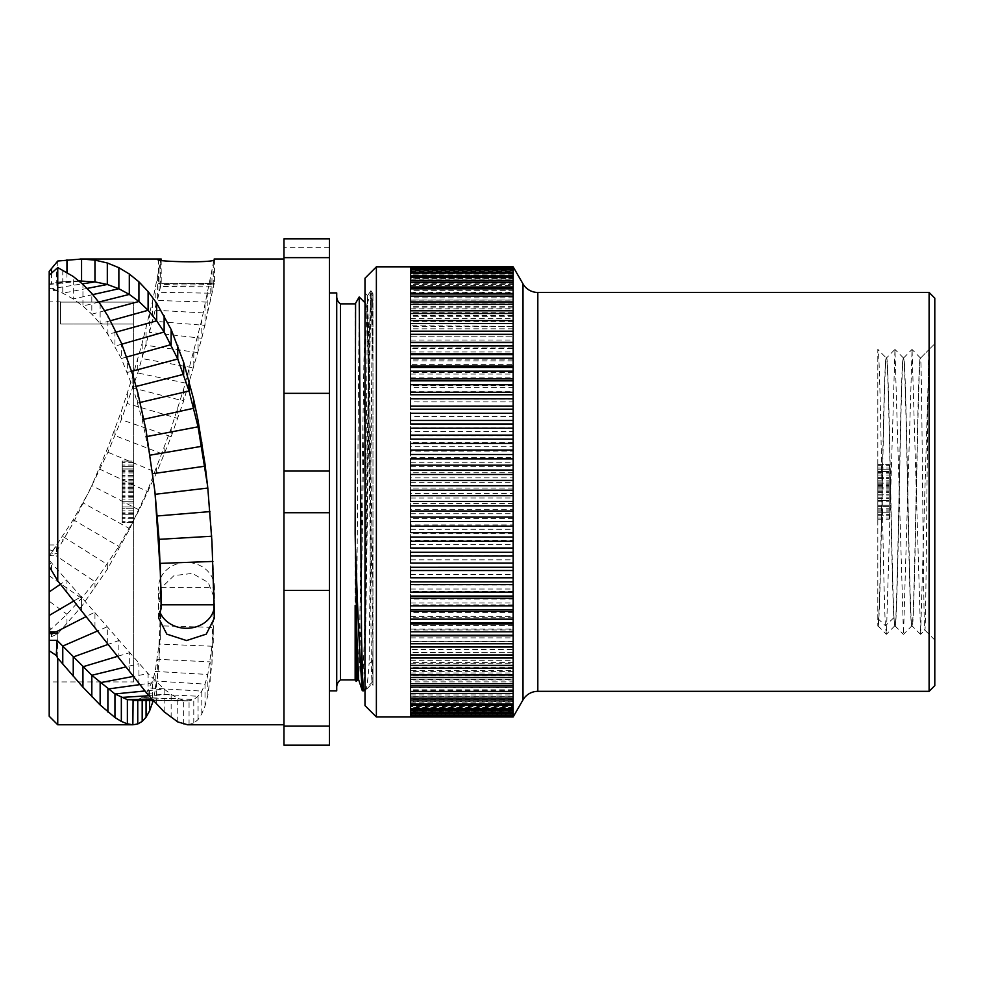 <?xml version="1.0" encoding="UTF-8"?>
<svg xmlns="http://www.w3.org/2000/svg" width="984" height="984" viewBox="0 0 984 984"><rect width="100%" height="100%" fill="white"/><g stroke="black" fill="none" stroke-linecap="round" stroke-linejoin="round"><path stroke-width="0.74" stroke-dasharray="4.92 3.69" d="M934.8 298.164L934.8 685.627M934.8 343.748L934.8 640.043L934.8 343.748L929.105 349.443C927.678 342.924 926.239 640.904 924.8 630.043C923.386 636.488 921.971 354.548 920.557 358.102L929.105 349.443L920.606 634.311L912.057 349.468L903.509 634.323L894.96 349.468L886.424 634.311L885.416 625.75C882.882 581.47 880.348 340.587 877.814 349.443L877.814 625.799L877.814 349.443L886.301 358.016C883.435 349.566 880.631 627.017 877.814 625.676C880.705 641.174 883.595 349.886 886.486 357.992L894.862 349.468M929.105 292.457L929.105 691.334M513.144 643.757L513.144 635.258M410.574 643.757L410.574 635.258M513.144 654.987L513.144 647.017M513.144 665.393L513.144 658.013M513.144 657.46L410.574 657.46M513.144 674.975L513.144 668.197M513.144 667.091L410.574 667.091L410.574 668.21L410.574 667.091M513.144 683.659L513.144 677.533M513.144 675.885L410.574 675.885L410.574 677.533L410.574 675.885M513.144 691.42L513.144 685.959M513.144 683.769L410.574 683.769L410.574 685.959L410.574 683.769M513.144 698.197L513.144 693.437M513.144 690.719L410.574 690.719L410.574 693.437L410.574 690.719M513.144 703.966L513.144 699.931M513.144 696.697L410.574 696.697L410.574 699.931L410.574 696.697M513.144 708.714L513.144 705.417M513.144 701.69L410.574 701.69L410.574 705.417L410.574 701.69M513.144 712.391L513.144 709.858M513.144 705.651L410.574 705.651L410.574 709.87L410.574 705.651M513.144 714.999L513.144 713.24M513.144 708.566L410.574 708.566L410.574 713.252L410.574 708.566M513.144 716.524L513.144 715.553M513.144 710.436L410.574 710.436L410.574 715.553L410.574 710.436M410.574 267.021L410.574 272.556L410.574 267.021L513.144 267.021L513.144 272.556L513.144 266.824L513.144 716.77M513.144 711.235L410.574 711.235L410.574 716.77L410.574 711.235M513.144 272.556L410.574 272.556M410.574 267.254L513.144 267.254L513.144 273.355L513.144 268.238L410.574 268.238L410.574 267.254L410.574 273.355L410.574 268.238M410.574 268.78L513.144 268.78L513.144 275.212L513.144 270.551L410.574 270.538L410.574 268.78L410.574 275.212L410.574 270.538M410.574 271.387L513.144 271.387L513.144 278.14L513.144 273.933L410.574 273.921L410.574 271.387L410.574 278.14L410.574 273.921M410.574 275.077L513.144 275.077L513.144 282.101L513.144 278.374L410.574 278.361L410.574 275.077L410.574 282.101L410.574 278.361M410.574 279.813L513.144 279.813L513.144 287.082L513.144 283.859L410.574 283.847L410.574 279.813L410.574 283.847M410.574 285.594L513.144 285.594L513.144 293.072L513.144 290.354L410.574 290.354L410.574 285.594L410.574 290.354M410.574 292.371L513.144 292.371L513.144 300.022L513.144 297.832L410.574 297.832L410.574 292.371L410.574 297.832M410.574 300.12L513.144 300.12L513.144 307.906L513.144 306.258L410.574 306.258L410.574 300.12L410.574 306.258M410.574 308.816L513.144 308.804L513.144 316.688L513.144 315.593L410.574 315.581L410.574 308.816L410.574 315.581M410.574 318.386L513.144 318.386L513.144 326.331L410.574 325.778L410.574 318.386L410.574 325.778M410.574 328.816L410.574 336.774L513.144 336.774L410.574 336.774L410.574 328.816L513.144 328.804M410.574 340.034L513.144 340.021L513.144 348.533L410.574 348.521L410.574 340.034L410.574 348.521M410.574 351.989L513.144 351.977L513.144 360.98L410.574 360.98L410.574 351.989L410.574 360.98M513.144 372.407L410.574 372.407L410.574 364.633L513.144 364.621L513.144 374.068M410.574 374.068L513.144 374.08M410.574 377.893L513.144 377.881L513.144 387.733L410.574 387.733L410.574 377.893L410.574 387.733M410.574 391.706L513.144 391.693L513.144 401.915L410.574 401.902L410.574 391.706L410.574 401.902M410.574 406.011L513.144 405.998L513.144 416.515L410.574 416.515L410.574 406.011L410.574 416.515M410.574 420.721L513.144 420.721L513.144 431.496L410.574 431.496L410.574 420.734L410.574 431.496M410.574 435.801L513.144 435.789L513.144 446.773L410.574 446.761L410.574 435.801L410.574 446.761M513.144 451.139L513.144 457.572L410.574 457.572L410.574 451.139L513.144 451.127M410.574 462.259L513.144 462.259L513.144 457.572M410.574 466.674L513.144 466.674L513.144 477.892L410.574 477.892L410.574 466.674L410.574 477.892M410.574 482.344L513.144 482.332L513.144 493.599L410.574 493.599L410.574 482.344L410.574 493.599M410.574 498.052L513.144 498.039L513.144 509.294L410.574 509.294L410.574 498.052L410.574 509.294M410.574 513.734L513.144 513.722L513.144 524.903L410.574 524.903L410.574 513.734L410.574 524.903M410.574 529.306L513.144 529.294L513.144 540.351L410.574 540.351L410.574 529.306L410.574 540.351M410.574 544.693L513.144 544.681L513.144 555.566L410.574 555.566L410.574 544.693L410.574 555.566M410.574 559.822L513.144 559.822L513.144 570.474L410.574 570.474L410.574 559.822L410.574 570.474M410.574 574.631L513.144 574.619L513.144 584.988L410.574 584.988L410.574 574.631L410.574 584.988M410.574 589.035L513.144 589.022L513.144 599.059L410.574 599.059L410.574 589.035L410.574 599.059M410.574 602.958L513.144 602.946L513.144 612.601L410.574 612.601L410.574 602.958L410.574 612.601M410.574 616.341L513.144 616.328L513.144 625.566L410.574 625.566L410.574 616.341L410.574 625.566M513.144 629.12L513.144 629.957L410.574 629.957L410.574 637.866L410.574 629.12L513.144 629.108M410.574 637.866L513.144 637.878L513.144 629.957M410.574 641.236L513.144 641.224L513.144 649.465L410.574 649.465L410.574 641.236L410.574 649.465M513.144 652.331L410.574 652.331L410.574 660.289L410.574 652.613L513.144 652.331L513.144 660.289M410.574 660.289L513.144 660.301M410.574 663.216L513.144 663.204L513.144 670.301L410.574 670.301L410.574 662.38L410.574 670.301M410.574 672.982L513.144 672.97L513.144 679.427L410.574 679.44L410.574 671.592L410.574 679.44M513.144 679.932L410.574 679.932L410.574 687.656L410.574 681.863L513.144 681.863L513.144 679.932L513.144 687.656M410.574 687.656L513.144 687.668M513.144 689.809L513.144 687.361L410.574 687.361L410.574 694.925L410.574 689.821L513.144 689.821M410.574 694.925L513.144 694.938L513.144 687.361M410.574 696.807L513.144 696.807L513.144 701.211L410.574 701.211L410.574 693.831L410.574 701.211M410.574 702.81L513.144 702.81L513.144 706.475L410.574 706.475L410.574 699.316L410.574 706.475M513.144 707.767L513.144 703.794L410.574 703.794L410.574 710.694L410.574 707.779L513.144 707.779M410.574 710.694L513.144 710.694L513.144 703.794M410.574 711.69L513.144 711.69L513.144 707.238L513.144 713.831L410.574 713.843L410.574 707.238L410.574 713.843M410.574 714.532L513.144 714.532L513.144 709.636L513.144 715.909L410.574 715.909L410.574 709.636L410.574 715.909M410.574 716.291L513.144 716.291L513.144 710.965L513.144 716.881L410.574 716.881L410.574 710.965L410.574 716.881M376.38 266.824L376.38 716.967M364.99 278.214L364.99 705.577M364.99 661.396L364.99 293.035L364.99 691.149L365.802 689.907L364.99 689.698L364.99 661.396L369.406 332.481L370.956 290.723L372.973 365.335L372.973 293.872M372.973 293.761L372.973 296.061C371.669 311.633 370.365 587.977 369.062 663.597L372.653 660.424L372.973 647.632L372.973 685.307L371.952 683.769L371.411 668.407L367.622 295.667L364.99 556.231M372.973 681.481L372.973 365.335M372.653 660.424L371.977 683.769L365.691 690.055M364.99 302.764L366.097 303.872L366.958 314.24L367.819 342.617L372.973 650.252L372.973 351.706L370.747 293.072L368.656 355.458L364.498 633.991L362.419 690.866M372.973 296.061L372.973 351.706M363.613 690.829L365.704 630.314L369.898 350.439L370.943 307.857L371.989 292.912L372.973 305.987M356.122 681.457L359.209 296.983M357.672 679.907L359.763 623.696L363.957 358.926L366.06 303.859L367.204 303.859L367.918 310.6L368.643 330.317L372.973 594.434M364.99 689.698C366.343 692.183 367.696 683.474 369.062 663.597M358.717 679.932L360.882 624.668L365.039 361.768L367.204 303.859M340.452 679.932L340.452 303.859M355.15 303.859L355.15 679.932M336.725 296.565L336.725 687.226L336.725 296.565M336.725 292.912L336.725 690.866M329.431 292.912L329.431 690.866L329.431 292.912M283.958 471.065L283.958 238.829L283.958 247.279L283.958 238.829L329.431 238.829L329.431 471.065L283.958 471.065L283.958 590.462L329.431 590.462L329.431 471.065M329.431 726.13L329.431 745.171L283.958 745.171L283.958 726.13L329.431 726.13L329.431 590.462M283.958 726.13L283.958 590.462M329.431 512.726L283.958 512.726M283.958 393.329L329.431 393.329M283.958 257.648L329.431 257.648M283.958 259.013L283.958 724.778L283.958 259.013M160.847 588.555L158.608 598.42L161.179 608.69L159.064 661.789L157.354 678.788L153.233 700.669M49.2 271.363L49.2 555.8L57.183 555.8L57.183 553.131L49.2 555.8L49.2 637.755L57.748 633.807L57.748 724.778M57.748 633.807L81.561 606.476L107.317 569.281L129.31 529.675L148.104 489.269L171.142 428.544L183.664 389.074L201.806 319.8L214.18 259.013M187.612 724.778L193.787 723.166L198.067 719.575L201.806 713.818L205.016 706.045L207.833 695.344L211.954 663.966L214.45 598.42L208.251 582.516L192.384 573.401L173.959 575.628L161.068 588.088M161.179 608.69L161.167 597.682A27.921 24.834 180 0 1 158.608 587.288A27.921 24.834 180 0 1 160.54 578.198M160.822 577.596A27.921 24.834 180 0 1 192.089 562.959A27.921 24.834 180 0 1 214.45 587.288A27.921 24.834 180 0 1 214.217 590.486L214.217 601.593M161.167 597.682L161.179 596.169M161.228 587.288L214.217 587.288L211.954 646.23L207.833 674.471L205.016 684.101L201.806 691.112L198.067 696.254L193.787 699.501L189.063 700.817L183.664 700.411L177.76 698.259L171.142 694.36L164.131 689.058L148.104 673.622L51.512 562.86L49.2 560.363L49.2 566.563L49.2 560.363M161.179 596.23L159.064 644.04L155.189 671.42L152.569 680.903L146.062 693.659L142.188 697.447L137.748 699.722L132.852 700.448M49.2 290.415L49.2 275.274L49.2 290.415L57.047 290.415L56.297 268.325M49.2 637.755L49.2 716.229M49.2 301.867L49.2 621.125L49.2 301.867L60.602 301.867M49.2 626.599L49.2 681.924L49.2 626.599M161.179 260.145L161.228 283.589L152.569 321.067L137.748 372.973L121.34 419.725L107.896 452.234L88.867 491.889L73.246 519.712L51.476 552.701L57.047 544.952L56.297 551.876L49.2 549.699M49.2 544.952L57.047 544.952M214.217 259.493L214.217 283.429L161.179 283.343L214.217 283.429L201.806 338.275L183.664 400.968L171.142 436.724L156.677 472.554L138.929 510.487L118.867 546.428L94.956 581.692L81.561 598.309L66.961 614.25L49.2 630.953M213.27 262.888L213.27 286.848L160.318 286.479L160.318 262.519L152.569 301.141L142.188 343.059L132.852 375.814L121.34 411.312L107.896 447.609L91.82 485.555L73.246 522.959L56.297 551.876M160.318 262.519L161.179 259.013M57.748 549.933L57.748 261.031M160.995 595.308A27.921 23.468 180 0 0 158.608 604.803A27.921 23.468 180 0 0 159.715 611.359M214.168 608.075A27.921 23.468 180 0 0 214.45 604.803A27.921 23.468 180 0 0 214.217 601.778L214.217 614.938M214.143 604.803L211.954 536.218L207.575 485.739M154.943 491.889L149.605 455.248L142.188 419.614L132.852 387.29L121.34 358.52L107.896 334.412L100.147 323.601L91.82 314.191L82.939 306.049L73.246 298.988L62.767 293.183L51.476 288.718L57.047 290.415M78.991 280.932L66.961 281.596L49.2 284.364M161.167 283.023A27.921 1.353 0 0 0 158.608 283.589A27.921 1.353 0 0 0 186.53 284.942A27.921 1.353 0 0 0 214.45 283.589A27.921 1.353 0 0 0 214.217 283.417M133.652 681.924L133.652 302.1L133.652 681.924L49.2 681.924M133.652 302.1L60.602 302.1L60.602 324.031L60.602 302.1L133.652 302.1M133.652 461.127L133.652 522.664L133.652 461.127L133.652 522.664L133.652 461.127L133.652 522.664L133.652 461.127L133.652 522.664L133.652 461.127L133.652 462.431L133.652 461.127L122.25 461.127L122.25 522.664L122.25 461.127L122.25 522.664L122.25 461.127L122.25 522.664L122.25 461.127L122.25 522.664L122.25 461.127L122.25 514.804L122.25 461.127L133.652 461.127M133.652 508.261L133.652 462.431L133.652 522.664L133.652 508.261L122.25 508.261L122.25 513.5L122.25 508.261L133.652 508.261L122.25 508.261M133.652 324.031L60.602 324.031L133.652 324.031M133.652 522.664L122.25 522.664L122.25 513.5L122.25 522.664L133.652 522.664M133.652 506.957L122.25 506.957L122.25 510.881L122.25 506.957L133.652 506.957L122.25 506.957L133.652 506.957L122.25 506.957L133.652 506.957L133.652 514.804L122.25 514.804L122.25 510.881L122.25 514.804L133.652 514.804L133.652 495.173L133.652 506.957L122.25 506.957M133.652 466.367L133.652 501.717L122.25 501.717L133.652 501.717L133.652 466.367L122.25 466.367L133.652 466.367L133.652 501.717L122.25 501.717L133.652 501.717L133.652 466.367L122.25 466.367M133.652 491.237L122.25 491.237M133.652 489.934L122.25 489.934M133.652 492.553L122.25 492.553M133.652 497.781L122.25 497.781M133.652 501.717L122.25 501.717M133.652 512.184L122.25 512.184M133.652 517.424L122.25 517.424M133.652 521.36L122.25 521.36M133.652 462.431L122.25 462.431M133.652 471.594L122.25 471.594M133.652 475.53L122.25 475.53L133.652 475.53M133.652 480.77L122.25 480.77M133.652 484.694L122.25 484.694M133.652 468.974L122.25 468.974L122.25 476.834L122.25 468.974L133.652 468.974L133.652 487.314L133.652 468.974L122.25 468.974L133.652 468.974M133.652 470.291L122.25 470.291M133.652 472.91L122.25 472.91M133.652 476.834L122.25 476.834L133.652 476.834M133.652 479.454L122.25 479.454M133.652 483.378L122.25 483.378M133.652 485.998L122.25 485.998M133.652 487.314L122.25 487.314L133.652 487.314M133.652 503.021L122.25 503.021M133.652 510.881L122.25 510.881M133.652 513.5L122.25 513.5M133.652 514.804L122.25 514.804L133.652 514.804M133.652 495.173L122.25 495.173L133.652 495.173M133.652 496.477L122.25 496.477M133.652 499.097L122.25 499.097M133.652 488.618L122.25 488.618L133.652 488.618M133.652 518.74L122.25 518.74L133.652 518.74M133.652 482.074L122.25 482.074L133.652 482.074M133.652 465.051L122.25 465.051L133.652 465.051M513.144 710.965L410.574 710.965M513.144 709.636L410.574 709.636M513.144 707.238L410.574 707.238M410.574 707.779L410.574 703.794M513.144 699.316L410.574 699.316M513.144 693.831L410.574 693.831M410.574 689.821L410.574 687.361M410.574 681.863L410.574 679.932M513.144 671.592L410.574 671.592M513.144 662.38L410.574 662.38M513.144 641.506L410.574 641.506M410.574 629.12L410.574 629.957M513.144 617.718L410.574 617.718M513.144 604.877L410.574 604.877M513.144 591.495L410.574 591.495M513.144 577.608L410.574 577.608M513.144 563.315L410.574 563.315M513.144 548.678L410.574 548.678M513.144 533.759L410.574 533.759M513.144 518.63L410.574 518.63M513.144 503.377L410.574 503.377M513.144 488.064L410.574 488.064M513.144 472.775L410.574 472.775M410.574 451.139L410.574 457.572M513.144 442.542L410.574 442.542M513.144 427.757L410.574 427.757M513.144 413.28L410.574 413.28M513.144 399.184L410.574 399.184M513.144 385.543L410.574 385.543M410.574 364.633L410.574 372.407M513.144 359.873L410.574 359.873M513.144 347.967L410.574 347.967M513.144 328.816L513.144 336.774M513.144 326.331L410.574 326.331M513.144 316.688L410.574 316.688M513.144 307.906L410.574 307.906M513.144 300.022L410.574 300.022M513.144 293.072L410.574 293.072M513.144 287.082L410.574 287.082M513.144 282.101L410.574 282.101M513.144 278.14L410.574 278.14M513.144 275.212L410.574 275.212M513.144 273.355L410.574 273.355M513.144 272.814L410.574 272.814L410.574 267.488L410.574 272.814M513.144 269.259L513.144 267.882M513.144 274.155L410.574 274.155L410.574 269.247L410.574 274.155M513.144 272.101L513.144 269.948M513.144 276.553L410.574 276.553L410.574 272.101L410.574 276.553M513.144 276.024L513.144 273.109M513.144 279.997L410.574 279.997L410.574 276.012L410.574 279.997M513.144 280.981L513.144 277.316M513.144 284.474L410.574 284.474L410.574 280.981L410.574 284.474M513.144 286.984L513.144 282.58M513.144 289.96L410.574 289.96L410.574 286.971L410.574 289.96M513.144 293.97L513.144 288.865M513.144 296.43L410.574 296.43L410.574 293.97L410.574 296.43M513.144 301.928L513.144 296.135M513.144 303.847L410.574 303.847L410.574 301.928L410.574 303.847M513.144 310.821L513.144 304.351M513.144 312.186L410.574 312.186L410.574 310.809L410.574 312.186M513.144 320.575L513.144 313.49M513.144 321.411L410.574 321.411L410.574 320.575L410.574 321.411M513.144 331.178L513.144 323.502M513.144 331.448L410.574 331.448M513.144 342.567L513.144 334.326M410.574 342.555L410.574 334.326M513.144 354.671L513.144 345.925M410.574 354.671L410.574 345.925M513.144 367.45L513.144 358.225M410.574 367.45L410.574 358.225M513.144 380.833L513.144 371.177M410.574 380.833L410.574 371.189M513.144 394.768L513.144 384.732M410.574 394.756L410.574 384.732M513.144 409.159L513.144 398.791M410.574 409.159L410.574 398.803M513.144 423.969L513.144 413.317M410.574 423.956L410.574 413.317M513.144 439.098L513.144 428.224M410.574 439.098L410.574 428.224M513.144 454.485L513.144 443.44M410.574 454.485L410.574 443.44M513.144 470.069L513.144 458.888M410.574 470.057L410.574 458.888M513.144 485.739L513.144 474.497M410.574 485.739L410.574 474.497M513.144 501.446L513.144 490.192M410.574 501.446L410.574 490.192M513.144 517.117L513.144 505.899M410.574 517.117L410.574 505.899M513.144 532.652L513.144 521.532M410.574 532.652L410.574 521.532M513.144 547.99L513.144 537.018M410.574 547.99L410.574 537.03M513.144 563.069L513.144 552.295M410.574 563.057L410.574 552.295M513.144 577.78L513.144 567.264M410.574 577.78L410.574 567.276M513.144 592.085L513.144 581.876M410.574 592.085L410.574 581.888M513.144 605.898L513.144 596.046M410.574 605.898L410.574 596.058M513.144 619.157L513.144 609.711M410.574 619.157L410.574 609.723M513.144 631.802L513.144 622.811M410.574 631.802L410.574 622.811M925.12 353.453L920.557 358.102C917.666 342.617 914.776 633.905 911.897 625.799L903.509 634.311M934.8 640.043L924.825 630.043L920.606 634.311M920.507 634.311L911.897 625.799C909.044 634.09 906.19 349.701 903.349 357.992L903.349 357.992C900.495 349.701 897.654 634.09 894.8 625.799L893.853 617.718C891.319 576.095 888.786 349.664 886.252 357.992L886.486 357.992C889.327 349.701 892.181 634.09 895.022 625.799C897.875 634.09 900.729 349.701 903.57 357.992C906.424 349.701 909.278 634.09 912.119 625.799C914.936 634.225 917.74 356.774 920.557 358.102M894.862 625.763L903.41 634.311M903.521 358.016L894.96 349.468M877.814 464.546L877.814 519.245L877.814 464.546L877.814 519.245L877.814 464.546L877.814 519.245L877.814 464.546L877.814 519.245L877.814 464.546L877.814 465.703L877.814 464.546L889.216 464.546L889.216 519.245L889.216 464.546L889.216 519.245L889.216 464.546L889.216 519.245L889.216 464.546L889.216 519.245L889.216 464.546L889.216 512.258L889.216 464.546L877.814 464.546M877.814 506.44L877.814 465.703L877.814 519.245L877.814 506.44L889.216 506.44L889.216 511.102L889.216 506.44L877.814 506.44L889.216 506.44M877.814 519.245L889.216 519.245L889.216 511.102L889.216 519.245L877.814 519.245M877.814 505.284L889.216 505.284L889.216 508.765L889.216 505.284L877.814 505.284L889.216 505.284L877.814 505.284L889.216 505.284L877.814 505.284L877.814 512.258L889.216 512.258L889.216 508.765L889.216 512.258L877.814 512.258L877.814 494.804L877.814 505.284L889.216 505.284M877.814 469.196L877.814 500.622L889.216 500.622L877.814 500.622L877.814 469.196L889.216 469.196L877.814 469.196L877.814 500.622L889.216 500.622L877.814 500.622L877.814 469.196L889.216 469.196M877.814 491.311L889.216 491.311M877.814 490.143L889.216 490.143M877.814 492.48L889.216 492.48M877.814 497.129L889.216 497.129M877.814 500.622L889.216 500.622M877.814 509.933L889.216 509.933M877.814 514.595L889.216 514.595M877.814 518.076L889.216 518.076M877.814 465.703L889.216 465.703M877.814 473.858L889.216 473.858M877.814 477.351L889.216 477.351L877.814 477.351M877.814 482L889.216 482M877.814 485.493L889.216 485.493M877.814 471.521L889.216 471.521L889.216 478.507L889.216 471.521L877.814 471.521L877.814 487.818L877.814 471.521L889.216 471.521L877.814 471.521M877.814 472.689L889.216 472.689M877.814 475.014L889.216 475.014M877.814 478.507L889.216 478.507L877.814 478.507M877.814 480.832L889.216 480.832M877.814 484.325L889.216 484.325M877.814 486.662L889.216 486.662M877.814 487.818L889.216 487.818L877.814 487.818M877.814 501.791L889.216 501.791M877.814 508.765L889.216 508.765M877.814 511.102L889.216 511.102M877.814 512.258L889.216 512.258L877.814 512.258M877.814 494.804L889.216 494.804L877.814 494.804M877.814 495.973L889.216 495.973M877.814 498.298L889.216 498.298M877.814 488.987L889.216 488.987L877.814 488.987M877.814 515.751L889.216 515.751L877.814 515.751M877.814 483.169L889.216 483.169L877.814 483.169M877.814 468.04L889.216 468.04L877.814 468.04M537.817 292.457L537.817 691.334M523.008 283.909L523.008 699.87M355.593 680.559L355.593 303.232M213.27 643.044L213.27 627.423L160.318 625.824L160.318 641.457M211.954 663.966L211.954 646.23L159.064 644.04L159.064 661.789M210.158 681.383L210.158 661.888L157.354 659.268L157.354 678.788M207.833 695.344L207.833 674.471L155.189 671.42L155.189 692.367M205.016 706.045L205.016 684.101L152.569 680.903L152.569 700.51M201.806 713.818L201.806 691.112L149.605 688.013L149.605 700.497M198.067 719.575L198.067 696.254L146.062 693.659L146.062 700.473M193.787 723.166L193.787 699.501L142.188 697.447L142.188 700.46M189.063 724.691L189.063 700.817L137.748 699.722L137.748 700.448M49.2 555.8L51.476 552.701L53.812 554.25M107.317 569.281L107.317 564.459L62.767 536.428L62.767 541.63M94.956 588.211L94.956 581.692L56.137 555.8M118.867 549.466L118.867 546.428L73.246 519.712L73.246 522.959M129.31 529.675L129.31 528.469L82.939 502.861L82.939 504.14M138.929 509.86L91.82 485.555M148.104 489.269L148.104 491.779L100.147 469.368L100.147 466.748M156.677 468.101L156.677 472.554L107.896 452.234L107.896 447.609M164.131 448.261L164.131 454.608L114.956 435.592L114.956 429.024M171.142 428.544L171.142 436.724L121.34 419.725L121.34 411.312M177.76 408.372L177.76 418.434L127.379 403.563L127.379 393.256M213.27 569.748L212.925 561.433M152.827 473.673L152.569 471.582M150.245 455.137L149.605 455.248L149.605 450.979M147.182 436.49L146.062 436.699L146.062 430.254M143.922 419.233L142.188 419.614L142.188 411.189M140.171 402.419L137.748 402.985L137.748 392.604M136.124 386.454L132.852 387.29L132.852 375.088M131.671 371.3L127.379 372.444L127.379 358.508M126.825 356.983L121.34 358.52L121.34 342.961M121.844 344.166L114.956 346.147L114.956 329.136M116.395 332.038L107.896 334.412L107.896 316.036M110.528 320.722L100.147 323.601L100.147 303.97M104.673 310.723L91.82 314.191L91.82 293.453M98.769 302.076L82.939 306.049L82.939 284.376M92.816 294.597L73.246 298.988L73.246 276.479M87.133 288.423L62.767 293.183L62.767 269.997M49.2 288.017L51.476 288.718L82.373 283.859M79.298 281.178L49.2 284.474M66.961 272.359L66.961 281.596L55.571 282.211M51.512 273.011L51.512 283.896L49.2 283.872M210.158 514.398L209.949 511.606M211.954 541.754L211.634 536.243M51.512 570.351L51.512 562.86L49.2 564.631M66.961 591.999L66.961 579.834L60.541 584.201M81.561 610.178L81.561 596.427L74.108 600.818M94.956 627.361L94.956 612.109L86.457 616.427M107.317 643.425L107.317 626.746L97.699 630.916M118.867 658.53L118.867 640.51L108.068 644.409M129.31 672.01L129.31 652.798L117.268 656.426M138.929 683.991L138.929 663.708L125.411 667.029M148.104 694.876L148.104 673.622L132.865 676.5M156.677 704.409L156.677 682.281L139.482 684.667M164.131 711.826L164.131 689.058L144.771 690.989M171.142 717.644L171.142 694.36L148.855 695.737M177.76 721.924L177.76 698.259L151.72 698.984M183.664 724.261L183.664 700.411L153.012 700.436M183.664 389.074L183.664 400.968L132.852 387.942L132.852 375.814M189.063 370.181L189.063 383.834L137.748 372.973L137.748 359.111M193.787 352.592L193.787 367.93L142.188 358.619L142.188 343.059M198.067 335.667L198.067 352.604L146.062 345.322L146.062 328.226M201.806 319.8L201.806 338.275L149.605 332.407L149.605 313.81M205.016 305.569L205.016 325.397L152.569 321.067L152.569 301.141M207.833 292.039L207.833 313.158L155.189 310.218L155.189 289.025M210.158 279.911L210.158 302.199L157.354 300.452L157.354 278.128M211.954 269.96L211.954 293.22L159.064 292.297L159.064 269.013M81.561 606.476L81.561 598.309L49.2 575.751M66.961 623.942L66.961 614.25L49.2 601.212M51.512 636.82L51.512 628.924L49.2 627.177M877.814 618.518L885.416 625.75L893.853 617.718M370.882 290.735L367.598 295.667M372.961 681.481L364.99 689.452M372.961 293.872L370.845 292.912M367.622 295.667L364.99 293.035M372.948 293.761L370.943 290.747M367.094 304.031L370.747 293.072M329.431 247.279L283.958 247.279M214.45 598.42L214.45 587.288M158.608 598.42L158.608 587.288M214.45 617.977L214.45 604.803M158.608 617.977L158.608 604.803M71.094 281.252L55.805 282.199M187.415 700.891L153.086 700.51M158.608 259.284L158.608 283.589M214.45 259.284L214.45 283.589M920.483 358.028L912.057 349.492M894.85 625.763L886.424 634.299M877.888 625.763L886.313 634.299M903.533 358.028L911.959 349.492"/><path stroke-width="1.48" d="M929.105 691.334L929.105 292.457L934.8 298.164L934.8 685.627L929.105 691.334L537.817 691.334A17.097 17.097 0 0 0 523.008 699.87L513.144 716.967L513.144 647.017L410.574 647.017L410.574 654.975L513.144 654.987M929.105 292.457L537.817 292.457A17.097 17.097 0 0 1 523.008 283.909L513.144 266.824L513.144 647.017L410.574 647.017L410.574 654.975M513.144 635.258L410.574 635.258L410.574 643.757L513.144 643.77M513.144 635.824L410.574 635.824M513.144 622.798L410.574 622.811L410.574 631.802L513.144 631.802M513.144 609.711L410.574 609.723L410.574 619.157L513.144 619.17M513.144 596.046L410.574 596.058L410.574 605.898L513.144 605.91M513.144 581.876L410.574 581.888L410.574 592.085L513.144 592.097M513.144 567.264L410.574 567.276L410.574 577.78L513.144 577.793M513.144 552.295L410.574 552.295L410.574 563.057L513.144 563.069M513.144 537.018L410.574 537.03L410.574 547.99L513.144 548.002M513.144 521.52L410.574 521.532L410.574 532.652L513.144 532.664M513.144 505.887L410.574 505.899L410.574 517.117L513.144 517.117M513.144 490.18L410.574 490.192L410.574 501.446L513.144 501.459M513.144 474.485L410.574 474.497L410.574 485.739L513.144 485.752M513.144 458.876L410.574 458.888L410.574 470.057L513.144 470.069M513.144 443.427L410.574 443.44L410.574 454.485L513.144 454.497M513.144 428.212L410.574 428.224L410.574 439.098L513.144 439.098M513.144 413.317L410.574 413.317L410.574 423.956L513.144 423.969M513.144 398.791L410.574 398.803L410.574 409.159L513.144 409.172M513.144 384.719L410.574 384.732L410.574 394.756L513.144 394.768M513.144 371.177L410.574 371.189L410.574 380.833L513.144 380.845M513.144 358.225L410.574 358.225L410.574 367.45L513.144 367.45M513.144 345.913L410.574 345.925L410.574 354.671L513.144 354.671M513.144 334.314L410.574 334.326L410.574 342.555L513.144 342.567M410.574 331.178L410.574 323.502L410.574 331.178L513.144 331.178M410.574 323.502L513.144 323.49M410.574 320.575L410.574 313.49L410.574 320.575L513.144 320.575M410.574 313.49L513.144 313.49M410.574 310.809L410.574 304.351L410.574 310.809L513.144 310.809M410.574 304.351L513.144 304.351M410.574 301.928L410.574 296.135L410.574 301.928L513.144 301.928M410.574 296.135L513.144 296.123M410.574 293.97L410.574 288.853L410.574 293.97L513.144 293.97M410.574 288.853L513.144 288.853M410.574 286.971L410.574 282.58L410.574 286.971L513.144 286.984M410.574 282.58L513.144 282.58M410.574 280.981L410.574 277.316L410.574 280.981L513.144 280.981M410.574 277.316L513.144 277.316M410.574 276.012L410.574 273.097L410.574 276.012L513.144 276.012M410.574 273.097L513.144 273.097M410.574 272.101L410.574 269.948L410.574 272.101L513.144 272.101M410.574 269.948L513.144 269.948M410.574 269.247L410.574 267.882L410.574 269.247L513.144 269.259M410.574 267.882L513.144 267.882M410.574 267.488L513.144 267.488M410.574 266.898L513.144 266.898M513.144 716.967L376.38 716.967L376.38 266.824L513.144 266.824M410.574 716.77L513.144 716.77M410.574 716.536L410.574 715.553L410.574 716.536L513.144 716.536M410.574 715.553L513.144 715.553M410.574 715.011L410.574 713.252L410.574 715.011L513.144 715.011M410.574 713.252L513.144 713.252M410.574 712.404L410.574 709.87L410.574 712.404L513.144 712.404M410.574 709.87L513.144 709.858M410.574 708.714L410.574 705.417L410.574 708.714L513.144 708.714M410.574 705.417L513.144 705.417M410.574 703.966L410.574 699.931L410.574 703.966L513.144 703.978M410.574 699.931L513.144 699.931M410.574 698.197L410.574 693.437L410.574 698.197L513.144 698.197M410.574 693.437L513.144 693.437M410.574 691.42L410.574 685.959L410.574 691.42L513.144 691.42M410.574 685.959L513.144 685.959M410.574 683.659L410.574 677.533L410.574 683.659L513.144 683.671M410.574 677.533L513.144 677.533M410.574 674.975L410.574 668.21L410.574 674.975L513.144 674.987M410.574 668.21L513.144 668.197M410.574 665.405L410.574 658.013L410.574 665.393L513.144 665.405M410.574 658.013L513.144 658.013M376.38 716.967L364.99 705.577L364.99 278.214L376.38 266.824M363.551 690.866L362.309 690.706L358.656 679.747L356.897 636.254L355.15 533.746L355.593 303.232L359.197 296.983L361.546 637.534L362.555 677.054L363.551 690.866L364.99 689.452M336.725 296.565A9.004 9.004 0 0 0 340.452 303.859L340.452 679.932L355.15 679.932L355.15 605.541L356.11 681.457L357.672 679.907M355.15 605.541L357.007 674.889L357.635 679.932L358.717 679.932M361.546 637.534L361.546 680.448L362.309 690.706M355.593 549.121C357.586 610.486 359.566 654.262 361.546 680.448M355.593 303.232L355.15 533.746M356.11 681.457L355.593 654.987M340.452 679.932A9.004 9.004 0 0 0 336.725 687.226M329.431 292.912L336.725 292.912L336.725 690.866L329.431 690.866M283.958 393.329L283.958 257.648L329.431 257.648L329.431 512.726L283.958 512.726L283.958 393.329L329.431 393.329M329.431 257.648L329.431 238.829L283.958 238.829L283.958 257.648M283.958 512.726L283.958 745.171L329.431 745.171L329.431 512.726M329.431 471.065L283.958 471.065M283.958 590.462L329.431 590.462M283.958 726.13L329.431 726.13M153.233 700.669L149.605 710.891L146.062 717.201L142.188 721.432L137.748 723.966L132.963 724.778L57.748 724.778L57.748 658.198L56.297 655.479L49.2 650.707L49.2 640.313L57.047 640.313L56.297 655.479M133.086 700.448L132.852 724.778L127.379 723.904L121.34 721.407L114.956 717.52L100.147 704.974L82.939 687.176L57.748 658.198M283.958 259.013L214.18 259.013M283.958 724.778L187.612 724.778L177.76 721.924L164.131 711.826L148.104 694.876L57.748 580.843L57.748 267.562L49.2 275.274L49.2 271.363L57.748 261.031L81.561 259.026L94.956 260.108L107.317 262.986L118.867 267.685L129.31 273.995L138.929 281.83L148.104 291.547L156.677 303.158L171.142 329.492L183.664 362.333L193.787 399.934L198.067 420.439L205.016 464.079L207.833 488.298L211.954 541.754L214.45 617.977L206.271 634.126L186.53 640.547L166.788 634.126L158.608 617.977L161.179 607.977L160.318 571.716L154.943 491.902L146.062 430.254L137.748 392.604L132.852 375.088L121.34 342.961L107.896 316.036L100.147 303.97L91.82 293.453L82.939 284.376L73.246 276.479L57.748 267.562M153.012 700.436L127.379 699.673L114.956 693.954L91.82 675.27L57.047 640.313M74.108 600.818L49.2 615.467L49.2 631.863L57.183 631.876L57.183 633.942L49.2 631.863L49.2 640.313M49.2 615.467L49.2 275.274M57.748 724.778L49.2 716.229L49.2 650.707M49.2 621.125L49.2 626.599L49.2 621.125M214.217 259.493L214.217 259.136C220.49 263.847 141.179 261.313 161.179 259.013L161.179 260.145M158.608 259.284L161.179 259.013M161.179 607.977L161.167 594.976A27.921 23.468 180 0 0 160.995 595.308M159.715 611.359A27.921 23.468 180 0 0 188.522 628.222A27.921 23.468 180 0 0 214.168 608.075M161.167 594.976L159.064 539.343L154.943 491.889M207.575 485.739L198.067 426.822L189.063 391.017L177.76 358.988L164.131 332.014L156.677 320.833L148.104 310.292L138.929 301.485L129.31 294.413L118.867 288.743L107.317 284.474L94.956 281.891L78.991 280.932M49.2 566.563L57.748 580.843M513.144 342.284L410.574 342.284M513.144 353.834L410.574 353.834M513.144 366.06L410.574 366.06M513.144 378.901L410.574 378.901M513.144 392.296L410.574 392.296M513.144 406.171L410.574 406.171M513.144 420.476L410.574 420.476M513.144 435.113L410.574 435.113M513.144 450.032L410.574 450.032M513.144 465.161L410.574 465.161M513.144 480.413L410.574 480.413M513.144 495.727L410.574 495.727M513.144 511.016L410.574 511.016M513.144 526.206L410.574 526.206M513.144 541.249L410.574 541.249M513.144 556.034L410.574 556.034M513.144 570.511L410.574 570.511M513.144 584.607L410.574 584.607M513.144 598.247L410.574 598.247M513.144 611.371L410.574 611.371M513.144 623.918L410.574 623.918M537.817 292.457L537.817 691.334M523.008 283.909L523.008 699.87M152.569 700.51L152.569 702.957M149.605 700.497L149.605 710.891M146.062 700.473L146.062 717.201M142.188 700.46L142.188 721.432M137.748 700.448L137.748 723.966M151.72 698.984L127.379 699.673L127.379 723.904M148.855 695.737L121.34 697.435L121.34 721.407M144.771 690.989L114.956 693.954L114.956 717.52M139.482 684.667L107.896 689.034L107.896 712.035M132.865 676.5L100.147 682.711L100.147 704.974M125.411 667.029L91.82 675.27L91.82 696.672M117.268 656.426L82.939 666.771L82.939 687.176M108.068 644.409L73.246 656.98L73.246 676.242M97.699 630.916L62.767 646.07L62.767 664.052M49.2 631.863L51.476 634.262L53.812 633.069M214.143 604.803L161.228 604.803M212.925 561.433L160.318 563.377L160.318 571.716M211.634 536.243L159.064 539.343L159.064 544.878M209.949 511.606L157.354 515.96L157.354 518.777M207.808 488.052L155.189 494.288M94.956 260.108L94.956 281.891L82.373 283.859M81.561 259.026L81.561 280.932L79.298 281.178M51.512 268.521L51.512 273.011M66.961 259.739L66.961 272.359M107.317 262.986L107.317 284.474L87.133 288.423M118.867 267.685L118.867 288.743L92.816 294.597M129.31 273.995L129.31 294.413L98.769 302.076M138.929 281.83L138.929 301.485L104.673 310.723M148.104 291.547L148.104 310.292L110.528 320.722M156.677 303.158L156.677 320.833L116.395 332.038M164.131 315.606L164.131 332.014L121.844 344.166M171.142 329.492L171.142 344.597L126.825 356.983M177.76 345.384L177.76 358.988L131.671 371.3M183.664 362.333L183.664 374.301L136.124 386.454M189.063 380.808L189.063 391.017L140.171 402.419M193.787 399.934L193.787 408.249L143.922 419.233M198.067 420.439L198.067 426.822L147.182 436.49M201.806 442.05L201.806 446.293L150.245 455.137M205.016 464.079L205.016 466.182L152.827 473.673M86.457 616.427L56.137 631.876M60.541 584.201L49.2 591.913M359.209 296.983L364.99 302.764M355.15 679.932L355.593 680.559M340.452 303.859L355.15 303.859M80.11 259.013L160.995 259.013M153.086 700.51L132.963 700.448"/></g></svg>
